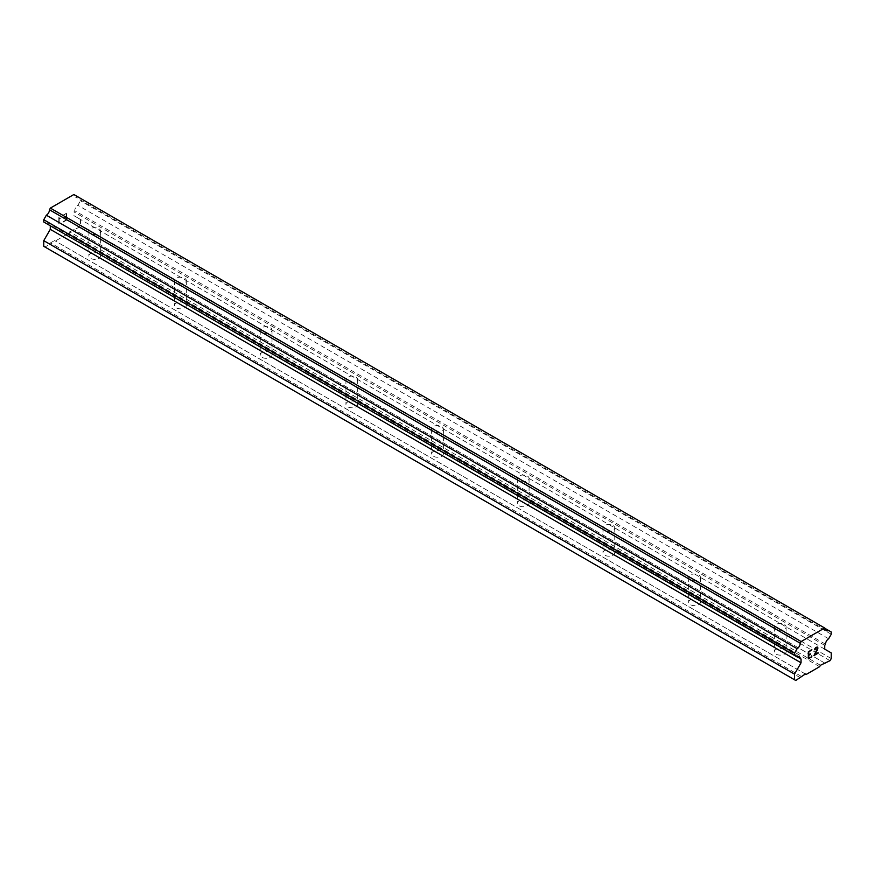 <?xml version="1.0" encoding="UTF-8"?>
<svg xmlns="http://www.w3.org/2000/svg" width="875" height="875" viewBox="0 0 875 875"><rect width="100%" height="100%" fill="white"/><g stroke="black" fill="none" stroke-linecap="round" stroke-linejoin="round"><path stroke-width="0.66" stroke-dasharray="4.38 3.28" d="M776.081 629.256A5.884 3.402 180 0 1 774.364 626.85A5.884 3.402 180 0 1 777.995 623.711A5.884 3.402 180 0 1 784.405 624.455A5.884 3.402 180 0 1 786.133 626.85A5.884 3.402 180 0 1 782.502 629.989A5.884 3.402 180 0 1 776.081 629.256M784.405 649.327A5.884 3.402 0 0 0 777.995 648.594A5.884 3.402 0 0 0 774.364 651.733A5.884 3.402 0 0 0 776.081 654.139A5.884 3.402 0 0 0 782.502 654.872A5.884 3.402 0 0 0 786.133 651.733A5.884 3.402 0 0 0 784.405 649.327M690.397 579.786A5.884 3.402 180 0 1 688.669 577.38A5.884 3.402 180 0 1 692.311 574.241A5.884 3.402 180 0 1 698.72 574.984A5.884 3.402 180 0 1 700.448 577.38A5.884 3.402 180 0 1 696.817 580.519A5.884 3.402 180 0 1 690.397 579.786M698.72 599.856A5.884 3.402 0 0 0 692.311 599.123A5.884 3.402 0 0 0 688.669 602.262A5.884 3.402 0 0 0 690.397 604.669A5.884 3.402 0 0 0 696.817 605.402A5.884 3.402 0 0 0 700.448 602.262A5.884 3.402 0 0 0 698.72 599.856M604.712 530.316A5.884 3.402 180 0 1 602.984 527.909A5.884 3.402 180 0 1 606.616 524.77A5.884 3.402 180 0 1 613.036 525.514A5.884 3.402 180 0 1 614.764 527.909A5.884 3.402 180 0 1 611.122 531.048A5.884 3.402 180 0 1 604.712 530.316M613.036 550.386A5.884 3.402 0 0 0 606.616 549.653A5.884 3.402 0 0 0 602.984 552.792A5.884 3.402 0 0 0 604.712 555.198A5.884 3.402 0 0 0 611.122 555.931A5.884 3.402 0 0 0 614.764 552.792A5.884 3.402 0 0 0 613.036 550.386M519.028 480.845A5.884 3.402 180 0 1 517.3 478.439A5.884 3.402 180 0 1 520.931 475.3A5.884 3.402 180 0 1 527.352 476.044A5.884 3.402 180 0 1 529.069 478.439A5.884 3.402 180 0 1 525.438 481.578A5.884 3.402 180 0 1 519.028 480.845M527.352 500.916A5.884 3.402 0 0 0 520.931 500.183A5.884 3.402 0 0 0 517.3 503.322A5.884 3.402 0 0 0 519.028 505.728A5.884 3.402 0 0 0 525.438 506.461A5.884 3.402 0 0 0 529.069 503.322A5.884 3.402 0 0 0 527.352 500.916M433.333 431.375A5.884 3.402 180 0 1 431.616 428.969A5.884 3.402 180 0 1 435.247 425.83A5.884 3.402 180 0 1 441.667 426.573A5.884 3.402 180 0 1 443.384 428.969A5.884 3.402 180 0 1 439.753 432.108A5.884 3.402 180 0 1 433.333 431.375M441.667 451.445A5.884 3.402 0 0 0 435.247 450.712A5.884 3.402 0 0 0 431.616 453.852A5.884 3.402 0 0 0 433.333 456.247A5.884 3.402 0 0 0 439.753 456.991A5.884 3.402 0 0 0 443.384 453.852A5.884 3.402 0 0 0 441.667 451.445M347.648 381.905A5.884 3.402 180 0 1 345.931 379.498A5.884 3.402 180 0 1 349.562 376.359A5.884 3.402 180 0 1 355.972 377.103A5.884 3.402 180 0 1 357.7 379.498A5.884 3.402 180 0 1 354.069 382.637A5.884 3.402 180 0 1 347.648 381.905M355.972 401.975A5.884 3.402 0 0 0 349.562 401.242A5.884 3.402 0 0 0 345.931 404.381A5.884 3.402 0 0 0 347.648 406.777A5.884 3.402 0 0 0 354.069 407.52A5.884 3.402 0 0 0 357.7 404.381A5.884 3.402 0 0 0 355.972 401.975M261.964 332.434A5.884 3.402 180 0 1 260.236 330.028A5.884 3.402 180 0 1 263.878 326.889A5.884 3.402 180 0 1 270.288 327.633A5.884 3.402 180 0 1 272.016 330.028A5.884 3.402 180 0 1 268.384 333.167A5.884 3.402 180 0 1 261.964 332.434M270.288 352.505A5.884 3.402 0 0 0 263.878 351.772A5.884 3.402 0 0 0 260.236 354.911A5.884 3.402 0 0 0 261.964 357.306A5.884 3.402 0 0 0 268.384 358.05A5.884 3.402 0 0 0 272.016 354.911A5.884 3.402 0 0 0 270.288 352.505M176.28 282.964A5.884 3.402 180 0 1 174.552 280.558A5.884 3.402 180 0 1 178.183 277.419A5.884 3.402 180 0 1 184.603 278.162A5.884 3.402 180 0 1 186.331 280.558A5.884 3.402 180 0 1 182.689 283.697A5.884 3.402 180 0 1 176.28 282.964M184.603 303.034A5.884 3.402 0 0 0 178.183 302.302A5.884 3.402 0 0 0 174.552 305.441A5.884 3.402 0 0 0 176.28 307.836A5.884 3.402 0 0 0 182.689 308.58A5.884 3.402 0 0 0 186.331 305.441A5.884 3.402 0 0 0 184.603 303.034M90.595 233.494A5.884 3.402 180 0 1 88.867 231.088A5.884 3.402 180 0 1 92.498 227.948A5.884 3.402 180 0 1 98.919 228.681A5.884 3.402 180 0 1 100.636 231.088A5.884 3.402 180 0 1 97.005 234.227A5.884 3.402 180 0 1 90.595 233.494M98.919 253.564A5.884 3.402 0 0 0 92.498 252.831A5.884 3.402 0 0 0 88.867 255.97A5.884 3.402 0 0 0 90.595 258.366A5.884 3.402 0 0 0 97.005 259.109A5.884 3.402 0 0 0 100.636 255.97A5.884 3.402 0 0 0 98.919 253.564M810.447 653.866L808.73 654.839M811.869 656.316L808.73 658.109M811.869 649.764L808.325 651.798L808.336 658.809M814.297 650.147L815.478 647.675M817.523 647.172L815.467 647.675M818.103 652.717L814.778 654.62M817.141 647.489L817.13 649.37L813.936 655.572M66.259 213.795L66.259 216.595L66.27 213.795L63.142 215.13L66.675 213.095L63.131 215.6L66.259 213.795M66.259 216.595L64.564 217.591L66.27 216.606M64.553 218.05L66.259 217.066L64.564 218.061M66.259 217.066L66.259 219.877L66.27 217.077M66.259 219.877L63.131 221.681L66.27 219.877M66.664 213.095L66.675 220.117L66.664 213.095M63.131 222.141L66.675 220.117L63.142 222.152M60.353 218.575L59.686 218.586L60.353 218.575M59.763 218.072L58.898 217.58L59.763 218.083M58.811 217.634L58.811 224.656L58.822 217.634M59.216 218.302L59.227 224.427L59.216 218.302M43.75 246.312L44.975 247.013L49.667 244.311L50.487 242.889L54.567 240.537L55.377 241.008L68.841 233.231L69.661 231.82L79.253 227.227L80.478 225.105L80.478 219.45L73.948 215.688L73.948 211.914L74.736 210.733A4.506 2.603 -60 0 1 77.864 205.319L80.467 200.791L80.467 198.527L77.864 197.017A4.495 2.592 -60 0 1 75.666 197.214A4.495 2.592 -60 0 1 74.736 195.212L73.861 194.523M43.75 221.988L46.364 223.497A4.506 2.603 -60 0 1 48.562 223.311A4.506 2.603 -60 0 1 49.492 225.312L50.28 225.761M819.623 666.695L68.841 233.231M806.159 674.461L55.377 241.008M820.433 665.273L69.661 231.82M824.513 662.922L73.741 229.469M825.333 663.392L74.561 229.939M830.025 660.68L79.253 227.227M831.25 658.569L80.478 225.105M831.25 652.914L80.478 219.45M824.72 649.141L73.948 215.688M824.72 645.367L73.948 211.914M825.508 644.197L74.736 210.733M828.636 638.772L77.864 205.319M831.25 634.244L80.467 200.791M831.25 631.991L80.467 198.527M74.736 195.212L77.864 197.017M801.052 659.039L50.28 225.575M795.747 680.477L44.975 247.013M800.439 677.764L49.667 244.311M801.259 676.353L50.487 242.889M805.339 673.991L54.567 240.537M774.364 626.85L774.364 651.733M688.669 577.38L688.669 602.262M602.984 527.909L602.984 552.792M517.3 478.439L517.3 503.322M431.616 428.969L431.616 453.852M345.931 379.498L345.931 404.381M260.236 330.028L260.236 354.911M174.552 280.558L174.552 305.441M88.867 231.088L88.867 255.97M100.636 231.088L100.636 255.97M186.331 280.558L186.331 305.441M272.016 330.028L272.016 354.911M357.7 379.498L357.7 404.381M443.384 428.969L443.384 453.852M529.069 478.439L529.069 503.322M614.764 527.909L614.764 552.792M700.448 577.38L700.448 602.262M786.133 626.85L786.133 651.733M826.438 630.667L75.666 197.214M799.334 656.764L48.562 223.311"/><path stroke-width="1.31" d="M808.741 654.839L810.447 653.866L808.741 655.309L808.741 658.12L811.869 656.786L808.336 658.82L808.336 651.798L811.869 649.764L808.741 652.039L808.741 654.839L808.73 652.028L811.858 649.775M808.741 658.12L808.73 655.309L810.436 654.325M808.336 658.809L811.858 656.775M814.712 649.523L815.478 647.675L817.239 647.008L817.83 647.686L817.523 647.172M817.83 647.686L817.83 648.386L817.819 647.686M817.83 648.386L817.534 649.228L817.819 648.375M817.534 649.228L816.681 651.044L817.523 649.217M816.681 651.044L814.789 654.631L816.67 651.033M814.789 654.631L818.103 652.717M813.936 655.572L818.103 653.177L813.936 655.594L817.414 648.572L816.616 647.489L814.975 648.747L817.141 647.489M800.264 658.766A4.506 2.603 -60 0 0 799.334 656.764A4.506 2.603 -60 0 0 797.136 656.961L794.533 655.452L794.533 653.188L797.136 648.659A4.495 2.603 -60 0 0 800.264 643.245L801.139 641.55L824.644 627.987L825.508 628.677A4.495 2.592 -60 0 0 826.438 630.667A4.495 2.592 -60 0 0 828.636 630.481L831.25 631.991L831.25 634.244L828.636 638.772A4.506 2.603 -60 0 0 825.508 644.197L824.72 645.367L824.72 649.141L831.25 652.914L831.25 658.569L830.025 660.68L820.433 665.273L819.623 666.695L806.159 674.461L805.339 673.991L795.747 680.477L794.522 679.766L794.522 674.111L801.052 662.802L801.052 659.039L49.492 225.312M50.28 225.761L50.28 229.348L43.75 240.658L43.75 246.312L794.522 679.766M46.364 223.497L797.136 656.961M824.644 627.987L73.861 194.523L50.356 208.097L49.492 209.792A4.495 2.603 -60 0 1 46.364 215.206L43.75 219.734L43.75 221.988L794.533 655.452M828.636 630.481L825.508 628.677M801.139 641.55L50.356 208.097M800.264 643.245L49.492 209.792M797.136 648.659L46.364 215.206M794.533 653.188L43.75 219.734M801.052 662.802L50.28 229.348M794.522 674.111L43.75 240.658"/></g></svg>
